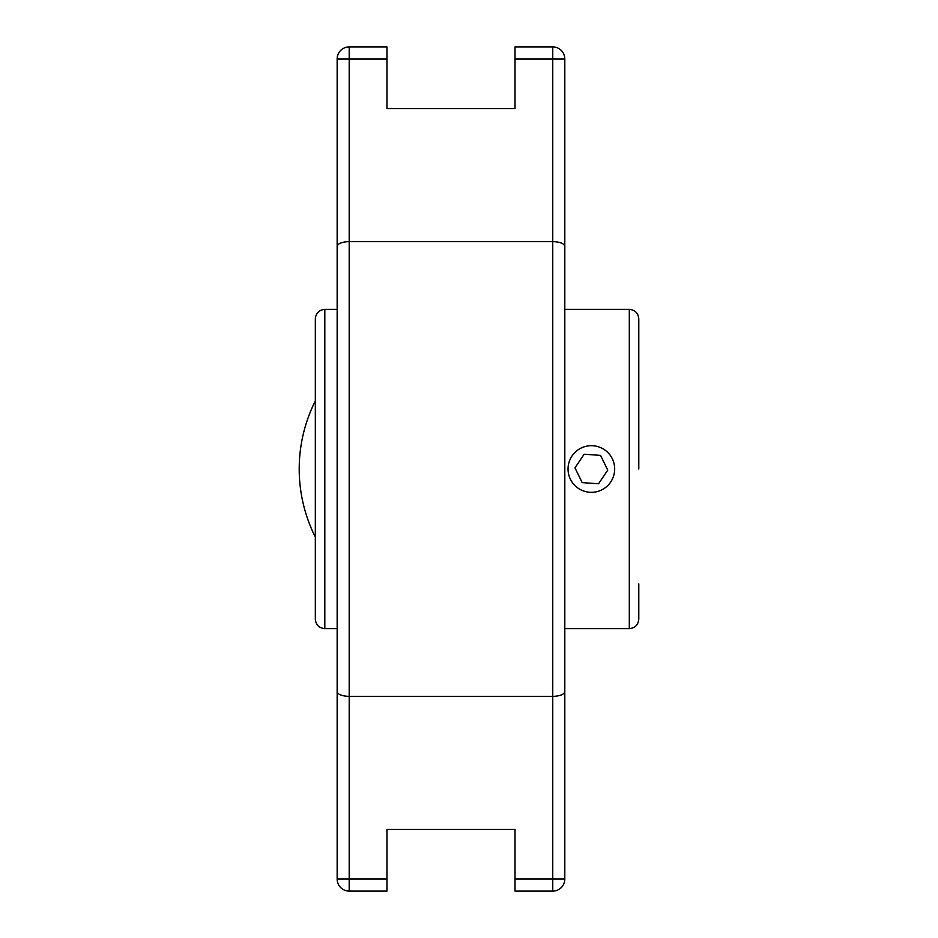 <?xml version="1.0" encoding="UTF-8"?>
<svg xmlns="http://www.w3.org/2000/svg" width="938" height="938" viewBox="0 0 938 938"><rect width="100%" height="100%" fill="white"/><g stroke="black" fill="none" stroke-linecap="round" stroke-linejoin="round"><path stroke-width="1.41" d="M349.194 891.1L349.194 696.406C341.702 696.055 337.692 694.448 337.152 691.576L337.152 879.058A12.042 12.042 0 0 0 349.194 891.1L386.948 891.1L386.948 829.45L515.009 829.45L515.009 891.1L552.752 891.1A12.042 12.042 0 0 0 564.805 879.058L564.805 58.942A12.042 12.042 0 0 0 552.752 46.9L515.009 46.9L515.009 108.55L386.948 108.55L386.948 46.9L349.194 46.9A12.042 12.042 0 0 0 337.152 58.942L337.152 738.757M337.152 691.576L337.152 246.424C337.692 243.552 341.702 241.945 349.194 241.594L349.194 696.406L552.752 696.406C560.256 696.055 564.266 694.448 564.805 691.576M337.152 58.942L349.194 58.942L349.194 241.594L552.752 241.594C560.256 241.945 564.266 243.552 564.805 246.424M315.332 400.925A151.768 151.768 0 0 0 315.332 537.075M324.818 309.388C319.061 309.95 315.895 313.104 315.332 318.873L315.332 619.127C315.895 624.896 319.061 628.05 324.818 628.612L324.818 309.388L337.152 309.388M638.79 469L638.79 318.873C638.227 313.104 635.061 309.95 629.304 309.388L629.304 628.612C635.061 628.05 638.227 624.896 638.79 619.127L638.79 583.893M614.625 470.642A23.321 23.321 0 0 1 578.3 488.323A23.321 23.321 0 0 1 581.161 448.036A23.321 23.321 0 0 1 614.625 470.642M582.158 482.613L574.971 467.839L584.175 454.226L600.555 455.387L607.754 470.161L598.55 483.774L582.158 482.613M386.948 58.942L349.194 58.942L349.194 46.9M386.948 879.058L337.152 879.058M552.752 46.9L552.752 58.942L564.805 58.942M564.805 879.058L552.752 879.058L552.752 891.1M515.009 58.942L552.752 58.942L552.752 879.058L515.009 879.058M324.818 628.612L337.152 628.612M564.805 628.612L629.304 628.612M564.805 309.388L629.304 309.388"/></g></svg>
